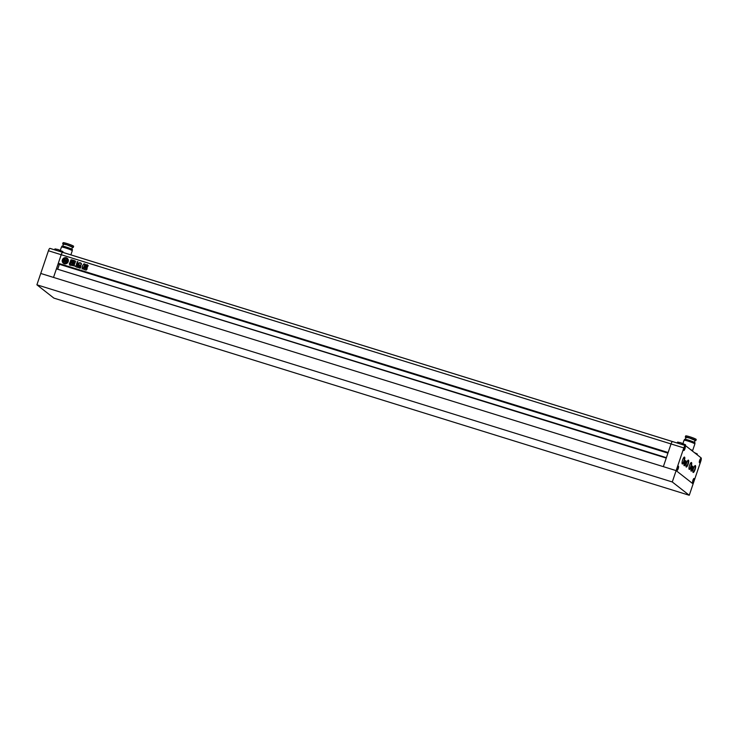 <?xml version="1.0" encoding="UTF-8"?>
<svg xmlns="http://www.w3.org/2000/svg" width="738" height="738" viewBox="0 0 738 738"><rect width="100%" height="100%" fill="white"/><g stroke="black" fill="none" stroke-linecap="round" stroke-linejoin="round"><path stroke-width="1.11" d="M689.264 495.272L672.281 481.969L36.9 284.813L53.883 298.115L689.264 495.272L693.102 483.916L676.128 470.613L40.747 273.457L48.431 250.754L61.208 254.711A3.007 0.775 -72.8 0 1 62.748 252.35A3.007 0.775 -72.8 0 1 62.813 252.387L672.502 441.573M672.281 481.969L683.812 447.911L671.036 443.944L668.139 452.514L58.302 263.291L61.208 254.711A3.007 0.775 -72.8 0 1 62.748 252.35A3.007 0.775 -72.8 0 1 62.813 252.387M36.9 284.813L40.747 273.457L676.128 470.613L693.102 483.916L700.796 461.213A3.007 0.775 107.2 0 0 701.1 457.864L685.427 445.577A3.007 0.775 107.2 0 0 685.353 445.54A3.007 0.775 107.2 0 0 683.812 447.911M62.379 259.85A3.164 3.035 -51.9 0 0 63.348 263.245A3.164 3.035 -51.9 0 0 68.21 261.658A3.164 3.035 -51.9 0 0 67.25 258.263A3.164 3.035 -51.9 0 0 62.379 259.85M67.278 258.291A3.164 3.035 -51.9 0 0 62.444 259.896A3.164 3.035 -51.9 0 0 63.385 263.263M64.621 261.436A1.31 1.255 -51.9 0 1 64.188 260.634L64.87 260.145L64.151 259.924L63.911 260.791A1.808 1.744 -51.9 0 0 64.658 261.713A1.439 1.384 -51.9 0 0 63.523 262.331A2.38 2.288 -51.9 0 0 65.774 263.023A1.439 1.384 -51.9 0 0 65.23 261.889A1.808 1.744 -51.9 0 0 66.402 261.566L66.734 260.726L66.014 260.505L65.793 261.169L66.355 261.27A1.31 1.255 -51.9 0 1 65.064 261.639L65.7 259.758L67.112 260.228L65.7 259.758M66.531 262.691L66.595 262.737A2.38 2.288 -51.9 0 0 67.665 260.44L67.601 260.394A0.996 0.959 -51.9 0 0 67.389 260.754L67.093 261.63A0.867 0.839 -51.9 0 1 66.291 262.239A0.839 0.803 -51.9 0 1 66.531 262.691A2.38 2.288 -51.9 0 0 67.601 260.394M84.39 267.35L84.639 266.63L87.185 267.424L86.936 268.143L84.39 267.35L84.639 266.63L87.185 267.424L86.936 268.143M86.097 264.628L87.268 265.062L87.204 264.573M87.333 265.108L88.108 265.394L87.831 266.224L88.173 265.449L86.162 264.684M87.831 266.224L84.796 265.283L85.073 264.453L84.796 265.283M77.887 261.658L77.066 261.842L77.444 263.217L77.85 261.621M70.627 265.44L70.83 264.139L69.492 265.007L69.612 263.678M69.796 262.719L70.433 263.115L69.796 262.719L69.363 263.54M70.368 263.06L71.106 263.005L70.433 263.115M71.106 263.005L70.175 261.999L70.507 262.82M70.571 262.876L70.175 261.999L71.383 259.73M71.743 259.997L71.097 261.879L71.632 262.848L71.097 261.879M71.632 262.848L72.186 263.217L71.632 262.848M72.186 263.217L71.494 265.246L70.553 264.951L71.494 265.246M70.627 264.093L70.617 265.007M80.368 265.145L79.639 265.735L80.304 265.09C81.152 266.077 81.106 266.769 80.165 267.184L80.165 267.184M79.575 265.68L80.23 267.23M79.289 265.293L81.115 264.831L81.466 263.817L80.857 262.986L78.8 262.996L78.449 264.01L79.012 264.278L77.758 265.523L77.748 266.492L79.289 265.293M78.911 264.149L77.776 266.51M81.531 263.863L80.71 263.438M76.761 263.162L77.785 263.484L76.761 263.162L76.3 265.431L75.221 266.289L80.147 268.226L80.765 267.377L77.628 266.713M77.868 264.029L77.176 265.754L78.514 266.722L77.656 266.741M79.63 266.999L78.56 266.63M76.3 265.431L75.221 266.289L77.13 267.294M76.623 264.158L76.365 265.486M82.582 266.621L82.527 265.671L82.582 266.621M82.167 269.001L82.084 268.54L83.145 268.872L85.008 264.075L84.003 263.835L82.527 265.671L82.13 268.973M85.008 264.075L84.003 263.835L82.591 265.726M72.573 259.97L71.355 261.916L71.9 260.302L74.114 260.44L73.929 262.71L73.237 263.032L71.355 261.916L71.697 262.553M72.638 260.016L74.473 261.104M72.592 263.143L71.77 265.357L72.389 263.281L74.132 262.802L74.75 260.984L75.479 261.464L74.953 260.874M75.479 261.464L74.796 263.466L73.376 263.743M73.283 263.992L74.501 264.896L73.283 263.992M74.501 264.896L74.095 266.095L72.822 264.942L74.095 266.095M72.822 264.942L72.61 265.588L71.706 265.302L72.61 265.588M87.268 267.147L87.508 266.427L84.962 265.643L87.508 266.427L87.268 267.147L84.722 266.353L84.962 265.643L84.722 266.353M87.084 268.927L86.171 270.126L83.809 269.398L83.532 268.715L84.446 267.525L86.807 268.254L87.084 268.927L86.807 268.254L84.446 267.525M83.809 269.398L83.809 267.912M53.514 277.423L56.42 268.853L666.248 458.077L663.351 466.647L671.036 443.944A3.007 0.775 -72.8 0 1 672.586 441.582A3.007 0.775 107.2 0 0 671.036 443.944L61.208 254.711L53.514 277.423M56.549 268.89L666.386 457.671M57.822 268.844L59.372 264.287M58.514 264.019L667.964 453.021M58.265 263.835L58.422 263.383L668.121 452.569M672.65 441.619A3.007 0.775 107.2 0 0 672.586 441.582A3.007 0.775 -72.8 0 1 672.65 441.619L685.279 445.531M79.612 263.106L78.865 263.042L78.514 264.056M79.676 263.152L79.769 262.654M79.833 262.7L80.922 263.042M77.933 264.084L77.066 263.291M77.213 263.392L77.785 263.484M79.75 267.119L80.829 267.433M75.285 266.344L77.204 267.341M76.254 266.916L76.761 266.953M76.826 263.217L76.512 264.158M79.639 265.735L79.953 266.888M85.073 264.13L84.067 263.881M82.149 268.595L82.647 266.667M74.187 260.496L74.538 261.151M72.453 261.972L73.007 262.138M72.665 261.363L73.219 261.538M72.868 260.754L73.422 260.929M71.42 261.962L71.761 262.608M69.861 262.774L69.556 265.062M70.239 262.045L70.839 260.025M71.448 259.785L70.903 260.08M71.697 262.903L71.171 261.935L71.697 262.903M72.656 263.198L73.136 263.318M73.2 263.365L74.132 262.802M74.197 262.848L74.75 260.984M75.544 261.52L75.258 261.003M74.566 264.942L74.243 264.324M72.887 264.988L73.403 265.126L72.887 264.988M71.77 265.357L72.675 265.634M77.831 261.63L77.066 261.842M77.13 261.889L77.213 262.866M87.896 266.27L88.173 265.449M85.138 264.508L84.861 265.329M87.582 266.483L87.333 267.193M85.036 265.689L84.787 266.409M84.455 267.405L84.704 266.686M87.25 267.479L87.001 268.189M83.874 269.444L83.597 268.77M84.51 267.571L83.874 267.968M87.158 268.983L86.872 268.309M84.852 268.438L85.922 268.77M65.571 259.748L64.234 259.306L65.581 259.721L64.944 261.603A1.31 1.255 -51.9 0 1 64.123 260.579L64.141 260.413M64.713 260.865L64.87 260.145M63.865 262.654A2.38 2.288 -51.9 0 0 65.839 263.079L65.774 263.023M65.839 263.079A1.439 1.384 -51.9 0 0 65.295 261.944L65.285 261.935M65.258 261.907L65.322 261.962A1.808 1.744 -51.9 0 0 66.466 261.612L66.734 260.726M65.138 261.658L65.765 259.813M67.112 260.228A1.614 1.559 -51.9 0 1 67.536 259.905L67.472 259.859A1.614 1.559 -51.9 0 0 67.038 260.173M67.472 259.859A2.38 2.288 -51.9 0 0 64.086 258.807A1.614 1.559 -51.9 0 1 64.234 259.306M67.536 259.905A2.38 2.288 -51.9 0 0 66.798 258.909M63.625 261.436A0.867 0.839 -51.9 0 1 63.367 260.505L63.671 259.628A0.996 0.959 -51.9 0 0 63.717 259.213L63.652 259.167A2.38 2.288 -51.9 0 0 63.108 261.63L63.173 261.676A0.839 0.803 -51.9 0 1 63.643 261.455L63.579 261.4A0.839 0.803 -51.9 0 0 63.108 261.63M63.367 260.505L63.302 260.459A0.867 0.839 -51.9 0 0 63.579 261.4M63.302 260.459L63.597 259.573A0.996 0.959 -51.9 0 0 63.652 259.167M685.316 445.531L685.565 444.783L680.657 442.717L677.585 442.08L677.263 443.031M700.593 461.056A2.103 0.544 107.2 0 0 700.768 458.685A2.103 0.544 107.2 0 0 699.679 460.346A2.196 0.572 107.2 0 0 699.486 462.8A2.196 0.572 107.2 0 0 700.62 461.075A2.196 0.572 107.2 0 0 700.786 458.602A2.196 0.572 107.2 0 0 699.661 460.327A2.103 0.544 107.2 0 0 699.513 462.717A2.103 0.544 107.2 0 0 700.593 461.056M692.475 469.064A2.555 0.664 107.2 0 0 692.678 466.185A2.555 0.664 107.2 0 0 691.368 468.187A2.648 0.683 107.2 0 0 691.137 471.158A2.648 0.683 107.2 0 0 692.493 469.073A2.648 0.683 107.2 0 0 692.705 466.093A2.648 0.683 107.2 0 0 691.349 468.178A2.555 0.664 107.2 0 0 691.165 471.065A2.555 0.664 107.2 0 0 692.475 469.064M693.868 480.927A2.103 0.544 107.2 0 0 694.034 478.556A2.103 0.544 107.2 0 0 692.954 480.207A2.196 0.572 107.2 0 0 692.761 482.67A2.196 0.572 107.2 0 0 693.886 480.945A2.196 0.572 107.2 0 0 694.061 478.473A2.196 0.572 107.2 0 0 692.936 480.198A2.103 0.544 107.2 0 0 692.788 482.578A2.103 0.544 107.2 0 0 693.868 480.927M678.194 468.648A2.103 0.544 107.2 0 0 678.36 466.278A2.103 0.544 107.2 0 0 677.281 467.929A2.103 0.544 107.2 0 0 677.115 470.3A2.103 0.544 107.2 0 0 678.194 468.648M684.919 448.778A2.103 0.544 107.2 0 0 685.085 446.407A2.103 0.544 107.2 0 0 684.006 448.058A2.196 0.572 107.2 0 0 683.812 450.521A2.196 0.572 107.2 0 0 684.938 448.787A2.196 0.572 107.2 0 0 685.113 446.315A2.196 0.572 107.2 0 0 683.988 448.049A2.103 0.544 107.2 0 0 683.84 450.429A2.103 0.544 107.2 0 0 684.919 448.778M685.556 463.639A2.555 0.664 107.2 0 0 685.759 460.761A2.555 0.664 107.2 0 0 684.44 462.763A2.555 0.664 107.2 0 0 684.237 465.641A2.555 0.664 107.2 0 0 685.556 463.639A2.648 0.683 107.2 0 0 685.786 460.669A2.648 0.683 107.2 0 0 684.421 462.754A2.648 0.683 107.2 0 0 684.209 465.733A2.648 0.683 107.2 0 0 685.574 463.649M685.999 437.588A5.572 0.526 18.7 0 1 685.288 437.053A5.572 0.526 18.7 0 1 689.357 437.892A5.572 0.526 18.7 0 1 695.842 440.623A5.572 0.526 18.7 0 1 694.956 440.623M685.288 437.053L685.676 435.918A5.572 0.526 18.7 0 1 689.744 436.758A5.572 0.526 18.7 0 1 696.22 439.488L695.842 440.623M685.408 439.331L686.091 437.32L689.541 438.04L695.039 440.355L694.357 442.366M684.246 440.226L684.55 439.331A5.535 0.526 18.7 0 1 688.591 440.171A5.535 0.526 18.7 0 1 695.039 442.883L694.744 443.778M682.954 443.492L684.034 440.3A5.72 0.544 18.7 0 1 688.213 441.158A5.72 0.544 18.7 0 1 694.864 443.962L692.585 450.724A5.72 0.544 18.7 0 1 692.244 450.789M695.048 469.636A3.616 0.932 -72.8 0 1 692.991 472.274A3.616 0.932 -72.8 0 1 693.48 468.409A3.616 0.932 -72.8 0 1 695.058 465.623A3.616 0.932 -72.8 0 1 695.048 469.636M692.917 472.052A3.312 0.858 107.2 0 0 693 472.099A3.312 0.858 107.2 0 0 694.707 469.506A3.312 0.858 107.2 0 0 694.965 465.779A3.312 0.858 107.2 0 0 694.873 465.77M691.128 466.573A3.616 0.932 -72.8 0 1 689.071 469.202A3.616 0.932 -72.8 0 1 689.56 465.337A3.616 0.932 -72.8 0 1 691.137 462.56A3.616 0.932 -72.8 0 1 691.128 466.573M689.006 468.981A3.312 0.858 107.2 0 0 689.089 469.027A3.312 0.858 107.2 0 0 690.786 466.434A3.312 0.858 107.2 0 0 691.045 462.708A3.312 0.858 107.2 0 0 690.952 462.698M688.12 464.211A3.616 0.932 -72.8 0 1 686.072 466.85A3.616 0.932 -72.8 0 1 686.561 462.984A3.616 0.932 -72.8 0 1 688.13 460.198A3.616 0.932 -72.8 0 1 688.12 464.211M685.999 466.628A3.312 0.858 107.2 0 0 686.082 466.674A3.312 0.858 107.2 0 0 687.779 464.073A3.312 0.858 107.2 0 0 688.047 460.355A3.312 0.858 107.2 0 0 687.945 460.346M684.209 461.149A3.616 0.932 -72.8 0 1 682.152 463.778A3.616 0.932 -72.8 0 1 682.641 459.912A3.616 0.932 -72.8 0 1 684.218 457.136A3.616 0.932 -72.8 0 1 684.209 461.149M682.078 463.556A3.312 0.858 107.2 0 0 682.161 463.602A3.312 0.858 107.2 0 0 683.858 461.01A3.312 0.858 107.2 0 0 684.126 457.283A3.312 0.858 107.2 0 0 684.034 457.274M682.318 461.019A3.312 0.858 107.2 0 0 682.475 460.577A3.312 0.858 107.2 0 0 682.788 459.506M686.239 464.082A3.312 0.858 107.2 0 0 686.395 463.649A3.312 0.858 107.2 0 0 686.7 462.578M689.237 466.444A3.312 0.858 107.2 0 0 689.393 466.001A3.312 0.858 107.2 0 0 689.707 464.931M693.157 469.506A3.312 0.858 107.2 0 0 693.314 469.073A3.312 0.858 107.2 0 0 693.628 468.003M677.263 467.91A2.196 0.572 107.2 0 0 677.087 470.383A2.196 0.572 107.2 0 0 678.213 468.658A2.196 0.572 107.2 0 0 678.388 466.185A2.196 0.572 107.2 0 0 677.263 467.91M690.602 449.636A5.415 0.517 18.7 0 1 692.299 450.623L692.207 450.89M690.5 449.553A5.72 0.544 18.7 0 1 692.585 450.724M684.329 464.47L684.707 464.765L685.371 463.492L685.288 461.637L684.329 464.47M684.56 463.243L685.371 463.492M685.205 461.785L685.667 461.933M683.932 449.433L684.763 448.658L684.698 447.163L683.932 449.433M684.117 448.455L684.763 448.658M677.438 468.049L677.502 469.543L678.277 467.274L677.438 468.049M677.383 468.326L678.038 468.519M693.951 479.552L693.111 480.337L693.176 481.822L693.582 479.442M693.065 480.604L693.72 480.807M692.299 468.925L692.216 467.062L691.248 469.894L691.626 470.189L692.299 468.925L691.478 468.667M700.445 460.936L700.371 459.442L699.606 461.72L700.445 460.936L699.79 460.733M697.078 454.709L697.318 453.99L694.357 452.579M54.649 249.841L54.972 248.891L58.053 249.518L62.961 251.593L62.702 252.341L50.046 248.42A3.007 0.775 107.2 0 0 49.972 248.383A3.007 0.775 107.2 0 0 48.431 250.754M72.342 247.424A5.572 0.526 -161.3 0 0 73.228 247.433A5.572 0.526 -161.3 0 0 66.752 244.702A5.572 0.526 -161.3 0 0 62.684 243.863A5.572 0.526 -161.3 0 0 63.394 244.398M73.228 247.433L73.615 246.298A5.572 0.526 -161.3 0 0 67.13 243.568A5.572 0.526 -161.3 0 0 63.062 242.728L62.684 243.863M71.752 249.176L72.435 247.165L66.927 244.841L63.477 244.13L62.804 246.141M72.13 250.588L72.435 249.693A5.535 0.526 -161.3 0 0 65.986 246.972A5.535 0.526 -161.3 0 0 61.946 246.141L61.641 247.036M70.876 254.868L72.259 250.772A5.72 0.544 -161.3 0 0 65.599 247.968A5.72 0.544 -161.3 0 0 61.429 247.11L60.341 250.302M58.505 264.019L667.927 453.123L58.505 264.019M49.972 248.383L685.353 445.54"/></g></svg>
